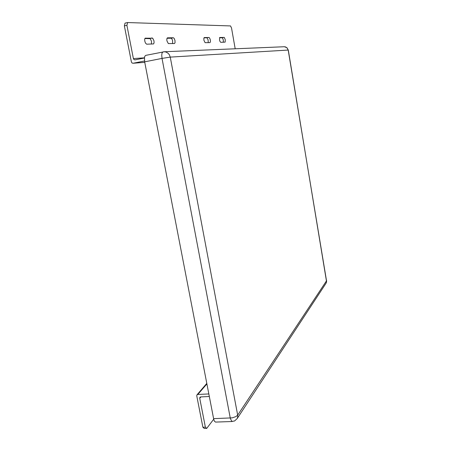 <?xml version="1.0" encoding="UTF-8"?>
<svg xmlns="http://www.w3.org/2000/svg" width="451" height="451" viewBox="0 0 451 451"><rect width="100%" height="100%" fill="white"/><g stroke="black" fill="none" stroke-linecap="round" stroke-linejoin="round"><path stroke-width="0.68" d="M284.102 46.752L285.489 46.91L286.847 47.676L288.296 50.095L326.569 281.813L326.141 283.127L237.17 418.579M288.296 50.095L286.932 47.676L284.339 46.741L164.04 51.78L162.817 52.006L162.05 53.1L161.717 55.129L161.994 58.416L170.264 57.119L169.339 54.723L168.122 53.274L166.019 52.051L164.26 51.775L145.797 55.355L144.895 56.178L144.489 57.463L144.63 61.832L161.994 58.416L230.376 418.489L231.803 421.386L234.509 420.997L237.164 418.59L237.728 416.955L237.688 415.145L235.884 416.606L232.242 417.823L213.582 418.641L213.78 419.503L214.467 421.211L215.499 422.091L232.248 421.533M213.582 418.641L144.63 61.832M206.868 383.886L197.837 394.462L208.813 393.954M197.837 394.462L196.986 394.873L196.737 395.815L202.888 427.249L205.363 427.17L206.738 428.371L213.701 419.182M200.943 396.869L199.731 398.312L199.911 397.354L200.554 396.914L209.303 396.491M199.731 398.312L205.363 427.17M206.738 428.371L204.269 428.45L202.888 427.249M132.989 63.253L144.732 62.351L133.107 63.236L144.495 60.986M133.107 63.236L132.07 63.005L131.399 61.95L124.335 25.859L126.923 25.307L127.61 22.55L230.54 25.961L231.543 28.007L235.208 48.804M144.427 57.869L133.411 58.568L133.953 59.521L134.934 59.876L144.41 58.004M133.411 58.568L126.923 25.307M173.364 37.771L174.159 38.358L174.994 40.511L175.05 42.755L174.464 43.516L168.358 43.6L166.938 40.894L166.802 39.085L167.428 37.828L173.364 37.771L171.064 38.245L166.983 38.284M146.705 44.215L145.481 43.133L144.816 41.278L144.675 39.35L145.126 38.143L152.714 38.217L153.949 40.838L154.079 42.721L153.644 43.894L146.705 44.215M220.776 42.326L219.981 41.453L219.524 39.964L219.676 37.495L224.26 37.41L225.291 39.694L225.15 42.118L220.776 42.326M208.988 37.478L209.63 38.008L210.324 39.936L210.391 41.937L209.924 42.608L205.081 42.665L203.914 40.24L203.846 38.194L204.275 37.523L208.988 37.478L203.92 37.935M127.61 22.55L125.034 23.108L124.335 25.859M208.221 42.648L208.103 39.767L206.896 37.901M223.296 42.264L223.279 39.97L222.569 38.121L222.078 37.76L219.519 37.783M151.44 44.091L151.502 41.216L150.206 38.645L144.889 38.487M172.637 43.561L172.541 40.331L171.741 38.673L171.064 38.245M326.547 280.804L237.688 415.145L170.264 57.119L288.183 50.089L326.547 280.804M222.078 37.76L224.074 37.354M149.698 38.442L152.128 37.935M326.146 283.115L326.614 280.573M197.042 394.811L206.778 383.429"/></g></svg>
